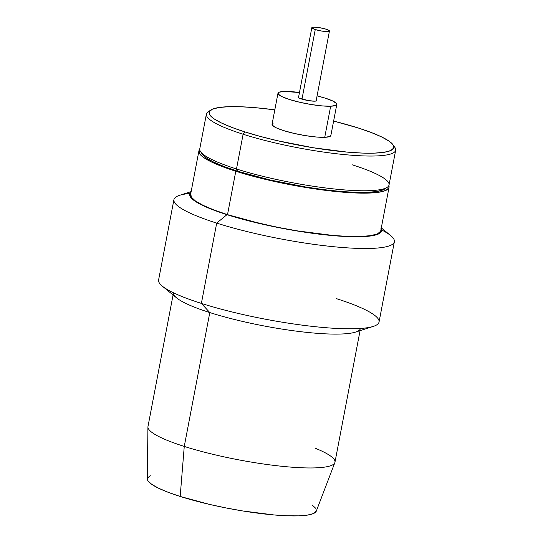<?xml version="1.0" encoding="UTF-8"?>
<svg xmlns="http://www.w3.org/2000/svg" width="543" height="543" viewBox="0 0 543 543"><rect width="100%" height="100%" fill="white"/><g stroke="black" fill="none" stroke-linecap="round" stroke-linejoin="round"><path stroke-width="0.81" d="M315.252 29.553L301.983 99.125L315.252 29.553L321.761 31.06L327.612 31.575L329.139 31.331L329.377 30.788L326.024 29.173A8.959 1.48 -169.2 0 1 329.445 31.039A8.959 1.48 -169.2 0 1 324.395 31.419A8.959 1.48 -169.2 0 1 315.252 29.553A8.959 1.48 -169.2 0 1 311.838 27.686A8.959 1.48 -169.2 0 1 316.881 27.306A8.959 1.48 -169.2 0 1 326.024 29.173L319.522 27.659L313.671 27.15L312.137 27.394L311.906 27.937L315.252 29.553M380.595 231.291L377.494 233.857L370.862 235.608L360.952 236.476L348.158 236.422L332.961 235.452L297.774 230.945L279.129 227.578L260.742 223.641L227.51 214.655A96.797 15.978 10.8 0 0 326.262 234.807A96.797 15.978 10.8 0 0 380.772 230.714L389.053 187.301A96.797 15.978 -169.2 0 1 334.549 191.387A96.797 15.978 -169.2 0 1 235.791 171.242L227.51 214.655L213.942 209.951L203.136 205.356L195.5 201.032L191.333 197.15L190.783 193.865M198.887 151.022A96.797 15.978 -169.2 0 1 199.715 149.488L199.071 150.452L199.614 153.737L203.781 157.613L211.417 161.936L222.23 166.538L235.791 171.242A96.797 15.978 -169.2 0 1 198.887 151.022L190.607 194.442A96.797 15.978 10.8 0 0 227.51 214.655L235.791 171.242L269.023 180.228L287.41 184.165L324.232 190.186L341.242 192.032L356.439 193.003L369.24 193.057L379.143 192.195L385.774 190.444L388.876 187.878L388.849 185.57A96.797 15.978 -169.2 0 1 389.053 187.301M381.179 228.576A97.692 16.127 -169.2 0 1 332.425 235.574A97.692 16.127 -169.2 0 1 226.974 214.675L216.698 223.105A112.211 18.523 10.8 0 0 345.28 247.717A112.211 18.523 10.8 0 0 390.641 235.553L381.308 227.89M360.477 328.474A95.181 15.713 -169.2 0 1 306.598 332.35A95.181 15.713 -169.2 0 1 209.795 312.564L201.378 303.408A112.211 18.523 10.8 0 0 315.856 326.764A112.211 18.523 10.8 0 0 379.048 322.026L394.367 241.73A112.211 18.523 -169.2 0 1 331.176 246.468A112.211 18.523 -169.2 0 1 216.698 223.105L201.378 303.408L209.795 312.564A95.181 15.713 10.8 0 0 355.638 332.072L373.312 326.397A112.211 18.523 -169.2 0 1 201.378 303.408A112.211 18.523 -169.2 0 1 162.323 286.147L176.665 297.931A95.181 15.713 10.8 0 0 209.795 312.564L184.26 446.421A95.181 15.713 10.8 0 0 281.369 466.233A95.181 15.713 10.8 0 0 334.97 462.215L360.07 330.646M381.675 229.988A112.211 18.523 -169.2 0 1 394.367 241.73M336.266 298.596A112.211 18.523 -169.2 0 1 373.312 326.397M315.537 448.348A95.181 15.713 -169.2 0 1 334.841 462.663A95.181 15.713 -169.2 0 1 280.113 466.104A95.181 15.713 -169.2 0 1 184.26 446.421L180.174 496.458A86.045 14.199 10.8 0 0 266.823 514.248A86.045 14.199 10.8 0 0 316.291 511.139L313.487 513.529L307.596 515.083L298.793 515.85L287.417 515.802L273.91 514.94L242.626 510.936L226.058 507.943L209.713 504.447L180.174 496.458L184.26 446.421A95.181 15.713 -169.2 0 1 147.927 427.008L147.329 478.906A86.045 14.199 10.8 0 0 180.174 496.458L168.113 492.277L158.508 488.184L151.721 484.342L148.015 480.894L147.329 478.845M352.312 164.841A96.349 15.903 -169.2 0 1 387.213 187.321A96.349 15.903 -169.2 0 1 236.49 168.975L237.461 171.181A94.02 15.516 10.8 0 0 384.539 189.079A94.02 15.516 10.8 0 0 385.625 188.156L383.134 189.833L376.699 191.53L367.075 192.371L354.647 192.317L339.884 191.374L323.363 189.582L305.709 187.002L269.742 179.909L237.461 171.181L236.49 168.975A96.349 15.903 10.8 0 0 334.787 189.025A96.349 15.903 10.8 0 0 389.046 184.959L395.671 150.228A96.349 15.903 -169.2 0 1 341.411 154.293A96.349 15.903 -169.2 0 1 243.121 134.236L236.49 168.975L243.121 134.236A96.349 15.903 10.8 0 0 348.463 154.972A96.349 15.903 10.8 0 0 394.836 147.357L392.996 144.73A94.02 15.516 -169.2 0 1 347.744 152.162A94.02 15.516 -169.2 0 1 244.947 131.929L243.121 134.236L244.947 131.929A94.02 15.516 -169.2 0 1 210.894 109.991A94.02 15.516 -169.2 0 1 274.812 109.856L255.543 107.697L240.78 106.761L228.352 106.706L218.734 107.548L212.293 109.245L209.279 111.736L209.808 114.933L213.861 118.7L221.272 122.894L231.773 127.367L244.947 131.929L260.301 136.422L277.229 140.657L313.196 147.75L347.377 152.128L362.133 153.072L374.561 153.126L384.186 152.284L390.627 150.587L393.641 148.09L393.112 144.9L389.06 141.132L381.641 136.931L371.147 132.465L357.966 127.897A94.02 15.516 -169.2 0 1 392.996 144.73M393.668 145.999A96.349 15.903 -169.2 0 1 395.671 150.228M277.982 93.22L272.057 124.306A29.933 4.941 10.8 0 0 291.516 132.804A29.933 4.941 10.8 0 0 324.734 137.304A29.933 4.941 10.8 0 0 330.863 135.526L336.796 104.439A29.933 4.941 -169.2 0 1 330.667 106.218L324.734 137.304L330.667 106.218L322.006 105.899L311.125 104.507L299.675 102.247L289.399 99.471L281.858 96.593L278.206 94.054L279 92.249L284.111 91.441A29.933 4.941 -169.2 0 1 299.471 92.52L284.111 91.441A29.933 4.941 -169.2 0 0 277.982 93.22A29.933 4.941 -169.2 0 0 297.449 101.717A29.933 4.941 -169.2 0 0 330.667 106.218L335.778 105.41L336.572 103.598L332.92 101.066L325.379 98.188L317.078 95.88A29.933 4.941 -169.2 0 1 336.796 104.439M316.291 100A9.502 1.568 -169.2 0 1 316.718 100.611A9.502 1.568 -169.2 0 1 314.777 101.174A9.502 1.568 -169.2 0 1 304.236 99.742A9.502 1.568 -169.2 0 1 298.059 97.048A9.502 1.568 -169.2 0 1 298.684 96.64L298.127 97.312L299.288 98.12L308.573 100.631L314.777 101.174L316.399 100.917L316.291 99.993M210.894 109.991L208.22 111.756A96.349 15.903 10.8 0 0 243.121 134.236A96.349 15.903 -169.2 0 1 206.388 114.118A96.349 15.903 -169.2 0 1 209.802 110.921M333.619 121.075A94.02 15.516 -169.2 0 1 357.966 127.897L333.619 121.075M273.068 123.336L272.274 125.141L275.925 127.68L283.466 130.558L293.743 133.334L305.193 135.594L316.08 136.985L324.734 137.304L329.852 136.497L330.884 135.438M206.388 114.118L199.763 148.85A96.349 15.903 10.8 0 0 236.49 168.975A96.349 15.903 -169.2 0 1 200.598 151.721L202.43 154.348A94.02 15.516 10.8 0 0 237.461 171.181L224.286 166.613L213.786 162.147L206.374 157.945L202.322 154.178M315.761 508.323L312.055 504.875M150.289 475.695L147.533 477.976M173.068 294.978L147.974 426.547A95.181 15.713 10.8 0 0 184.26 446.421L209.795 312.564A95.181 15.713 -169.2 0 1 173.488 292.799M173.916 199.675L158.597 279.971A112.211 18.523 10.8 0 0 201.378 303.408L216.698 223.105A112.211 18.523 -169.2 0 1 173.916 199.675A112.211 18.523 -169.2 0 1 190.036 193.43M191.143 191.618L179.652 195.304A112.211 18.523 10.8 0 0 216.698 223.105L226.974 214.675A97.692 16.127 -169.2 0 1 191.014 192.303L189.907 193.688L190.457 197.007L194.666 200.924L202.369 205.288L213.284 209.931L226.974 214.675L242.918 219.338L279.068 227.721L297.883 231.114L333.402 235.662L348.735 236.639L361.652 236.694L371.65 235.825L378.342 234.06L381.471 231.467L380.921 228.148M316.094 101.018L329.445 31.039M334.841 462.663L316.291 511.139M387.213 187.321L384.539 189.079M298.487 97.659L311.831 27.707"/></g></svg>
